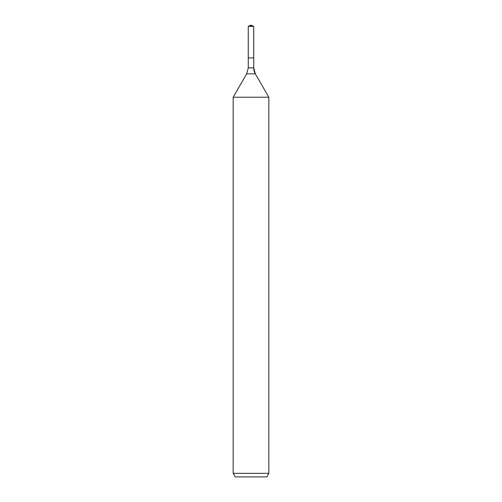 <?xml version="1.0" encoding="UTF-8"?>
<svg xmlns="http://www.w3.org/2000/svg" width="502" height="502" viewBox="0 0 502 502"><rect width="100%" height="100%" fill="white"/><g stroke="black" fill="none" stroke-linecap="round" stroke-linejoin="round"><path stroke-width="0.75" d="M233.166 473.336L268.834 473.336L266.775 476.9L235.225 476.9L233.166 473.336L233.166 97.244L246.67 73.844L248.264 67.902L248.264 57.912L253.736 57.912L253.736 26.374L251 25.1L253.736 26.374L248.264 26.374L248.264 57.912L253.736 57.912L253.736 26.374L251 25.1L251 26.374M233.166 97.244L268.834 97.244L255.33 73.844A11.891 11.891 0 0 1 253.736 67.902L253.736 26.374M268.834 473.336L268.834 97.244L268.834 473.336L266.775 476.9M246.67 73.844L255.33 73.844L268.834 97.244M248.264 67.902L253.736 67.902L253.736 57.912M255.33 73.844L253.736 67.902M251 25.1L248.264 26.374"/></g></svg>
